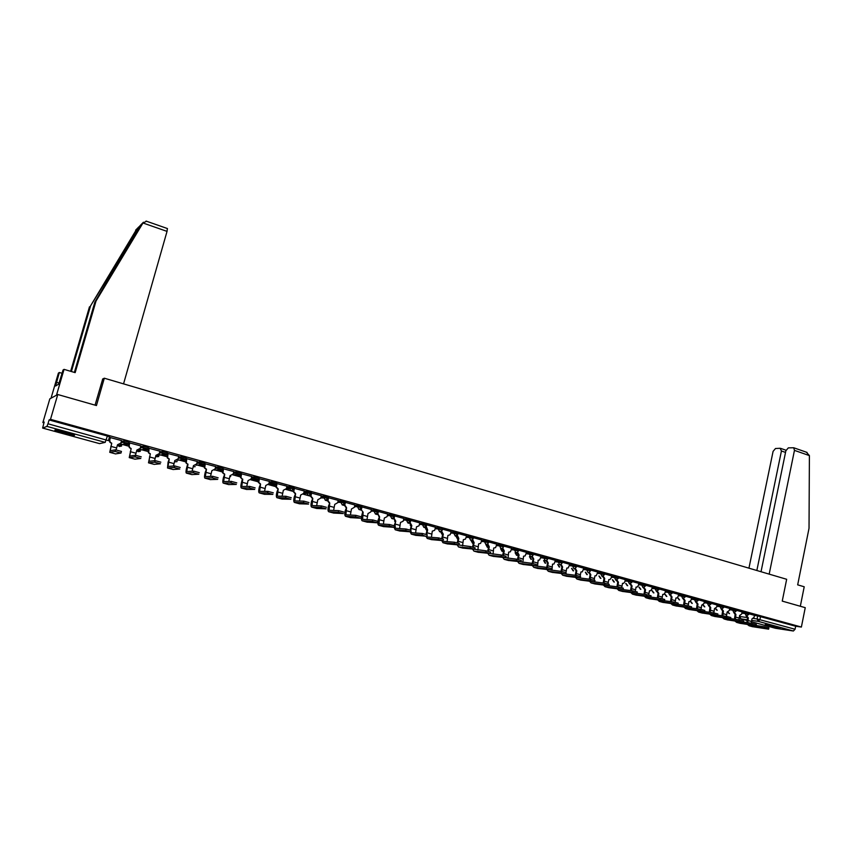 <?xml version="1.0" encoding="UTF-8"?>
<svg xmlns="http://www.w3.org/2000/svg" width="852" height="852" viewBox="0 0 852 852"><rect width="100%" height="100%" fill="white"/><g stroke="black" fill="none" stroke-linecap="round" stroke-linejoin="round"><path stroke-width="1.28" d="M128.641 443.509L129.003 442.231L124.168 440.857L123.646 442.188L128.631 443.562L125.457 445.298L124.051 444.35L123.646 442.188L120.952 442.742M147.918 448.812L148.269 447.556L143.349 446.192L142.987 447.524L147.897 448.876L144.765 450.612L143.328 449.59L142.987 447.524L140.282 447.982M166.949 454.063L167.301 452.817L162.444 451.475L162.072 452.785L166.939 454.127L163.84 455.852L162.359 454.755L162.072 452.785L159.367 453.179M185.757 459.239L186.098 458.003L181.295 456.683L180.933 457.993L185.736 459.313L182.679 461.038L181.156 459.846L180.933 457.993L178.206 458.301M204.32 464.351L204.661 463.137L199.922 461.827L199.56 463.126L204.299 464.436L201.285 466.15L199.73 464.873L199.56 463.126L196.823 463.382M222.66 469.409L222.99 468.195L218.314 466.907L217.963 468.206L222.638 469.495L219.667 471.209L218.069 469.814L217.963 468.206L215.205 468.408M240.786 474.404L241.105 473.201L236.483 471.923L236.132 473.211L240.754 474.489L237.815 476.193L236.196 474.681L236.132 473.211L233.363 473.371M258.688 479.335L258.997 478.142L254.428 476.886L254.088 478.164L258.657 479.431L255.76 481.124L254.098 479.474L254.088 478.164L251.297 478.281M276.368 484.202L276.676 483.031L272.171 481.785L271.831 483.063L276.346 484.309L273.471 486.002L271.799 484.202L271.831 483.063L269.019 483.127M293.844 489.027L294.153 487.855L289.691 486.62L289.361 487.898L293.823 489.123L290.979 490.816L289.361 487.898L286.528 487.93M311.108 493.777L311.417 492.626L307.008 491.412L306.677 492.669L311.087 493.883L308.286 495.576L306.677 492.669L303.823 492.669M328.18 498.484L328.467 497.334L324.154 496.13L323.792 497.387L328.148 498.59L325.379 500.273L323.792 497.387L323.717 497.951L320.778 497.919M345.039 503.127L345.326 501.998L341.024 500.806L340.704 502.052L345.017 503.244L342.28 504.916L340.704 502.052L337.818 501.998M361.706 507.728L361.993 506.599L357.744 505.428L357.425 506.663L361.685 507.835L358.98 509.507L357.425 506.663L354.485 506.727M378.192 512.265L378.469 511.147L374.262 509.986L373.953 511.221L378.16 512.382L375.487 514.054L373.953 511.221L371.025 511.115M394.487 516.759L394.764 515.652L390.589 514.501L390.28 515.726L394.455 516.876L391.803 518.538L390.28 515.726L387.34 515.598M410.6 521.2L410.877 520.093L406.734 518.953L406.425 520.178L410.568 521.317L407.938 522.968L406.425 520.178L403.475 520.029M426.522 525.599L426.799 524.491L422.688 523.362L422.39 524.587L426.501 525.705L423.881 527.356L422.39 524.587L419.418 524.417M442.273 529.944L442.539 528.836L441.379 528.336L438.471 527.729L438.173 528.932L442.252 530.05L441.698 531.414L443.317 534.193L442.731 534.151L441.751 538.549M457.843 534.236L458.11 533.139L454.063 532.031L453.775 533.235L457.822 534.342L455.234 535.972L453.775 533.235L450.772 533.033M473.243 538.475L473.51 537.388L469.495 536.291L469.207 537.495L473.222 538.581L472.583 539.625L470.645 540.211L469.207 537.495L466.182 537.271M488.473 542.681L488.728 541.584L484.745 540.509L484.458 541.702L488.441 542.777L487.706 543.917L485.885 544.407L484.458 541.702L481.423 541.457M503.532 546.835L503.788 545.749L499.826 544.673L499.549 545.866L503.5 546.931L502.669 548.145L500.965 548.55L499.549 545.866L496.492 545.61M518.421 550.935L518.676 549.859L514.746 548.794L514.47 549.977L518.399 551.031L517.473 552.309L515.875 552.65L514.47 549.977L511.402 549.71M533.15 555.003L533.395 553.917L529.507 552.873L529.23 554.045L533.128 555.099L532.117 556.42L530.615 556.697L529.23 554.045L526.153 553.757M547.719 559.018L547.964 557.943L544.098 556.91L543.832 558.071L547.698 559.114L546.601 560.488L545.195 560.712L543.832 558.071L540.732 557.772M562.128 562.991L562.373 561.926L558.529 560.893L558.262 562.054L562.107 563.087L560.946 564.493L559.626 564.674L558.262 562.054L555.153 561.745M576.389 566.921L576.634 565.856L572.81 564.844L572.555 565.994L576.367 567.017L575.132 568.454L573.897 568.603L572.555 565.994L569.424 565.675M590.489 570.808L590.734 569.754L586.943 568.742L586.677 569.892L590.468 570.904L589.179 572.363L588.008 572.48L586.677 569.892L583.545 569.551M604.451 574.663L604.686 573.598L600.916 572.608L600.66 573.747L604.43 574.749L601.981 576.325L600.66 573.747L597.518 573.396M618.254 578.465L618.488 577.411L614.75 576.421L614.494 577.56L618.232 578.551L615.794 580.116L614.494 577.56L611.331 577.198M631.918 582.236L632.152 581.181L628.425 580.201L628.18 581.341L631.896 582.321L629.468 583.876L628.18 581.341L625.006 580.968M645.433 585.963L645.667 584.919L641.961 583.939L641.716 585.068L645.411 586.048L642.994 587.603L641.716 585.068L638.542 584.696M658.809 589.659L659.033 588.604L655.358 587.646L655.124 588.764L658.798 589.733L656.381 591.277L655.124 588.764L651.929 588.381M672.047 593.301L672.271 592.268L668.618 591.309L668.383 592.428L672.036 593.386L669.629 594.92L668.383 592.428L665.178 592.023M685.157 596.922L685.37 595.878L681.738 594.93L681.504 596.049L685.136 596.996L682.75 598.53L681.504 596.049L678.288 595.633M698.118 600.49L698.342 599.457L694.731 598.519L694.497 599.627L698.107 600.564L695.722 602.098L694.497 599.627L691.27 599.212M710.951 604.036L711.175 603.003L707.586 602.076L707.352 603.173L710.941 604.1L708.566 605.634L707.352 603.173L704.125 602.747M723.657 607.54L723.87 606.507L720.302 605.591L720.078 606.688L723.646 607.604L721.282 609.127L722.613 610.937L721.921 615.73M736.234 611.012L736.447 609.979L732.901 609.063L732.677 610.16L736.224 611.076L733.87 612.588L732.677 610.16L729.429 609.712M748.684 614.441L748.897 613.419L745.372 612.513L745.149 613.6L748.674 614.505L746.331 616.007L745.149 613.6L741.89 613.142M767.78 625.698L780.07 628.201L765.171 624.622L767.78 625.698M63.41 433.125L74.039 435.436C75.753 435.351 73.091 434.296 66.03 432.273L55.348 429.94C53.644 430.047 56.328 431.112 63.41 433.125M106.244 440.015L109.376 440.878M120.441 443.924L128.801 446.224M139.749 449.228L147.982 451.496M158.823 454.478L166.928 456.704M177.663 459.654L185.64 461.848M196.269 464.766L204.129 466.928M214.651 469.825L222.383 471.955M232.798 474.82L240.424 476.907M250.733 479.751L258.252 481.817M268.455 484.618L275.856 486.652M285.974 489.431L293.258 491.434M303.269 494.192L310.458 496.162M325.294 500.241L327.456 500.838M342.185 504.895L344.251 505.46M358.894 509.485L360.843 510.018M375.402 514.022L377.255 514.533M391.718 518.506L393.475 518.996M407.842 522.947L409.514 523.405M423.795 527.324L425.372 527.761M439.557 531.659L441.048 532.074M455.149 535.951L456.225 536.249M57.766 394.519L96.446 405.541L104.317 378.203L786.662 579.285L782.242 601.107L805.246 607.668L801.381 627.061L50.502 419.344L57.766 394.519L49.831 398.853L42.866 422.592L44.166 422.038L42.621 428.066L46.935 426.394L47.978 423.785L108.417 440.622L109.493 436.842L107.384 436.043L105.201 442.369L46.935 426.394M50.502 419.344L49.107 419.94L47.978 423.785M754.446 615.463L757.705 615.921L757.087 618.967L795.065 629.245L793.393 631.002L775.48 628.286M795.065 629.245L795.672 626.241L801.381 627.061M742.135 611.928L736.384 610.32M726.468 616.39L727.107 612.066L729.248 610.554L729.781 608.498L723.806 606.848M717.096 605.005L711.101 603.344M704.38 601.501L698.267 599.797M688.192 605.847L688.885 601.576L689.779 601.608L691.089 600.053L691.643 597.966L685.306 596.219M675.178 602.268L675.881 598.008L676.808 598.029L678.107 596.485L678.661 594.387L672.207 592.598M662.025 598.658L662.739 594.398L663.719 594.419L664.997 592.875L665.55 590.766L658.969 588.945M648.734 595.015L649.458 590.755L650.481 590.766L651.748 589.222L652.312 587.103L645.592 585.249M638.819 583.396L632.077 581.511M625.293 579.658L618.414 577.741M611.629 575.888L604.611 573.928M597.806 572.075L590.66 570.084M583.844 568.22L576.559 566.186M569.732 564.322L562.299 562.245M555.472 560.382L547.889 558.273M541.052 556.399L533.32 554.247M523.511 556.207L525.098 555.919L526.568 552.384L518.602 550.179M511.732 548.305L503.702 546.068M496.833 544.194L488.654 541.915M477.887 550.051L478.622 543.874L480.613 543.395L481.859 540.04L473.424 537.708M462.572 545.855L463.35 539.689L465.458 539.103L466.63 535.833L458.035 533.458M447.087 541.616L447.896 535.45L450.144 534.747L451.219 531.573L442.465 529.156M435.542 527.271L426.724 524.811M415.584 532.979L416.49 526.824L418.982 525.822L419.876 522.915L410.792 520.412M399.567 528.591L400.504 522.446L403.124 521.264L403.944 518.517L394.689 515.961M387.724 514.065L378.394 511.477M366.978 519.635L368 513.522L370.812 511.945L371.515 509.56L361.908 506.94M354.922 505.002L345.241 502.35M333.622 510.465L334.729 504.395L337.626 502.765L338.329 500.401L328.371 497.717M321.342 495.736L311.31 493.02M299.478 501.051L300.671 495.044L303.632 493.404L304.356 491.018L294.036 488.271M282.108 496.258L283.333 490.294L286.336 488.643L287.06 486.247L276.559 483.467M269.466 481.412L258.976 478.643M251.766 476.524L241.073 473.701L240.552 477.578L242.351 479.175L241.542 482.2C240.754 485.352 240.679 487.28 241.297 488.004L249.327 487.972L249.742 486.407L255.142 487.877M233.842 471.582L223.139 468.749M215.694 466.566L204.885 463.701M197.334 461.496L186.332 458.578L185.938 462.902L187.642 464.159L186.79 467.237C185.96 470.432 185.8 472.381 186.3 473.084L193.244 472.711L193.681 471.124L199.283 472.658M173.446 466.001L174.82 460.517L178.057 458.845L178.835 456.352L167.706 453.445M159.92 451.177L148.77 448.216M140.868 445.915L129.6 442.923M121.57 440.59L110.185 437.555M121.325 441.432L124.019 440.857M140.655 446.672L143.349 446.192M159.729 451.869L162.444 451.475M178.569 457.002L181.295 456.683M182.978 458.355L180.848 458.6M197.174 462.093L199.922 461.827M201.349 463.435L199.475 463.605M215.545 467.12L218.314 466.907M219.486 468.451L217.888 468.568M233.704 472.093L236.483 471.923M237.388 473.403L236.079 473.478M251.638 477.003L254.428 476.886M255.057 478.302L254.045 478.345M269.349 481.859L272.171 481.785M272.48 483.137L271.809 483.159M286.858 486.673L289.691 486.62M304.153 491.423L307.008 491.412M321.247 496.12L324.111 496.13L323.824 497.387L320.927 497.366M338.137 500.763L341.024 500.806M354.837 505.353L357.744 505.428L357.435 506.663L354.517 506.589M371.334 509.89L374.262 509.986M387.649 514.374L390.589 514.501M403.773 518.815L406.734 518.953M419.716 523.203L422.688 523.362M435.478 527.537L438.471 527.729M451.059 531.829L454.063 532.031M466.47 536.078L469.495 536.291M481.71 540.274L484.745 540.509M496.78 544.428L499.826 544.673M511.679 548.528L514.746 548.794M526.419 552.597L529.507 552.873M540.999 556.612L544.098 556.91M555.419 560.584L558.529 560.893M569.69 564.514L572.81 564.844M583.801 568.412L586.943 568.742M597.774 572.256L600.916 572.608M611.587 576.069L614.75 576.421M625.261 579.839L628.425 580.201M638.787 583.567L641.961 583.939M652.174 587.262L655.358 587.646M665.423 590.915L668.618 591.309M678.533 594.526L681.738 594.93M691.504 598.104L694.731 598.519M704.348 601.65L707.586 602.076M717.064 605.154L720.302 605.591M729.653 608.626L732.901 609.063M742.113 612.066L745.372 612.513M102.549 379.087L104.317 378.203M754.467 615.325L748.823 613.759M108.8 439.27L109.631 439.504M125.127 443.775L129.057 444.85M143.999 448.972L148.237 450.133M162.636 454.105L167.173 455.351M181.05 459.175L185.885 460.506M199.517 464.265L204.374 465.597M217.92 469.324L222.628 470.623M236.1 474.33L240.658 475.586M254.056 479.282L258.475 480.496M320.842 497.674L321.779 497.93M49.107 419.94L107.384 436.043M795.672 626.241L757.705 615.921M338.382 502.36L337.818 502.211M322.322 497.941L321.247 497.643M276.123 485.214L271.767 484.011M258.518 480.358L254.024 479.122M240.701 475.448L236.068 474.181M222.66 470.485L217.899 469.175M204.405 465.458L199.645 464.148M185.928 460.368L181.433 459.132M167.216 455.213L162.998 454.052M148.28 449.994L144.339 448.908M129.099 444.712L125.457 443.711M109.674 439.355L108.843 439.131M752.305 626.646L768.632 629.17L764.51 628.116L764.776 626.806L768.898 627.86L768.642 629.096M751.347 623.259L751.954 618.882L754.052 617.38L754.478 615.314M746.98 616.028L748.322 617.892L747.523 617.775L746.863 622.588M747.523 617.775L746.182 615.985M747.8 622.727L748.322 617.892M764.776 626.806L756.118 625.506M747.406 624.463L749.089 625.773L764.51 628.116M739.909 623.281L756.075 625.751L751.933 624.697L752.199 623.376L756.342 624.441L756.086 625.688M738.972 619.841L739.589 615.495L741.709 613.994L742.145 611.906M734.562 612.599L735.926 614.484L735.127 614.377L734.456 619.18M735.127 614.377L733.774 612.577M735.382 619.308L735.926 614.484M752.199 623.376L743.434 622.077M734.978 621.065L736.65 622.397L751.933 624.697M727.384 619.883L743.391 622.301L739.216 621.236L739.493 619.915L743.658 620.98L743.402 622.237M722.027 609.127L723.401 611.044L722.613 610.937M722.837 615.868L723.401 611.044M739.493 619.915L730.611 618.616M722.421 617.636L724.093 618.989L739.216 621.236M769.175 574.131L794.458 450.378L793.713 447.758L788.324 447.875L785.863 450.783L761.028 571.735M806.375 452.188L809.4 455.596L809.027 528.283L797.674 584.855L804.213 586.772L800.326 606.262M785.523 452.401L781.433 450.985L780.155 448.28L775.49 448.514L773.083 451.379L748.94 568.167M781.433 450.985L756.842 570.499M167.375 228.528L167.035 231.382L142.976 222.99L146.587 221.243M74.369 372.399L94.87 302.055L139.962 225.759L90.578 305.825L71.408 371.525M94.87 302.055L96.02 301.044L75.168 372.633L64.049 369.363L56.477 395.221L51.035 398.193L58.394 373.112L59.342 372.484L55.582 385.999L58.703 384.124L63.048 370.024L64.049 369.363M142.976 222.99L96.02 301.044M62.089 373.282L59.342 372.484M136.81 228.954L90.578 305.825M89.481 306.795L70.641 371.302M123.551 383.869L167.035 231.382M95.051 405.147L102.709 379.012M59.012 383.08L56.637 382.388M775.576 626.646L769.803 625.347M768.728 625.134L776.651 626.912M71.312 433.86L58.405 430.43M57.457 430.249L72.218 434.169M714.732 616.454L730.569 618.818L726.383 617.743L726.649 616.422L730.846 617.498L730.579 618.744M713.838 612.907L714.498 608.605L716.66 607.093L717.096 604.995M709.365 605.623L710.749 607.582L709.972 607.465L709.269 612.247M709.972 607.465L708.587 605.634M710.163 612.375L710.749 607.582M726.649 616.422L717.661 615.112M709.737 614.164L711.399 615.549L726.383 617.743M701.952 612.982L717.618 615.293L713.401 614.217L713.678 612.886L717.895 613.962L717.629 615.219M701.079 609.393L701.75 605.112L703.944 603.589L704.391 601.48M696.574 602.076L697.969 604.068L697.202 603.962L696.478 608.733M697.202 603.962L695.807 602.119M697.362 608.85L697.969 604.068M713.678 612.886L704.561 611.576M696.925 610.66L698.576 612.066L713.401 614.217M689.044 609.478L704.529 611.736L700.291 610.65L700.578 609.308L704.817 610.405L704.551 611.661M683.645 598.498L685.061 600.532L684.305 600.426L683.56 605.176M684.305 600.426L682.889 598.562M684.422 605.293L685.061 600.532M700.578 609.308L691.334 608.008M683.986 607.125L685.626 608.552L700.291 610.65M675.998 605.942L691.302 608.147L687.042 607.039L687.33 605.697L691.59 606.805L691.323 608.062M670.588 594.877L672.015 596.943L671.269 596.847L670.503 601.576M671.269 596.847L669.842 594.962M671.355 601.693L672.015 596.943M687.33 605.697L677.968 604.398M670.907 603.546L672.537 605.005L687.042 607.039M662.824 602.364L677.936 604.515L673.655 603.397L673.943 602.044L678.235 603.163L677.958 604.43M657.403 591.213L658.841 593.333L658.095 593.237L657.318 597.944M658.095 593.237L656.658 591.331M658.159 598.061L658.841 593.333M673.943 602.044L664.453 600.756L664.73 599.478L660.406 598.36L650.864 597.082M657.691 599.925L659.31 601.416L673.655 603.397M649.501 598.754L664.432 600.841L660.119 599.723L660.406 598.36M644.069 587.518L645.518 589.68L644.783 589.584L643.995 594.27M644.783 589.584L643.335 587.656M644.815 594.376L645.518 589.68M644.336 596.272L645.944 597.784L660.119 599.723M636.039 595.101L650.779 597.124L646.434 595.995L646.732 594.632L651.077 595.761L650.8 597.039M635.304 591.341L636.05 587.081L637.115 587.071L638.35 585.537L638.83 583.375M630.597 583.769L632.067 585.984L631.332 585.899L630.523 590.553M631.332 585.899L629.862 583.939M631.343 590.66L632.067 585.984M646.732 594.632L637.094 593.365M630.853 592.577L632.44 594.121L646.434 595.995M622.439 591.416L636.976 593.375L632.61 592.236L632.908 590.862L637.285 592.002L636.998 593.29M621.726 587.635L622.492 583.354L623.621 583.332L624.825 581.809L625.304 579.648M616.986 579.988L618.467 582.257L617.743 582.161L616.923 586.794M617.743 582.161L616.262 580.18M617.721 586.9L618.467 582.257M632.908 590.862L622.993 589.584M617.221 588.838L618.786 590.425L632.61 592.236M608.701 587.688L623.036 589.584L618.637 588.434L618.935 587.049L623.334 588.21L623.057 589.499M608.008 583.886L608.786 579.594L609.979 579.552L611.14 578.05L611.629 575.867M603.227 576.165L604.718 578.476L604.015 578.401L603.173 583.002M604.015 578.401L602.513 576.378M603.951 583.098L604.718 578.476M618.935 587.049L605.058 585.271M603.44 585.068L604.995 586.677L618.637 588.434M594.803 583.918L608.935 585.75L604.505 584.589L604.813 583.205L609.244 584.365L608.956 585.654M594.153 580.106L594.941 575.792L596.198 575.739L597.816 572.054M589.328 572.299L590.83 574.674L590.127 574.589L589.275 579.158M590.127 574.589L588.615 572.533M590.042 579.253L590.83 574.674M604.813 583.205L591.011 581.426M589.52 581.245L591.054 582.896L604.505 584.589M580.766 580.106L594.675 581.873L590.223 580.702L590.532 579.307L594.984 580.478L594.696 581.778M580.137 576.293L580.947 571.958L582.267 571.862L583.854 568.199M575.281 568.38L576.793 570.819L576.101 570.744L575.238 575.27M576.101 570.744L574.567 568.646M575.984 575.366L576.793 570.819M590.532 579.307L576.836 577.549M575.441 577.379L576.964 579.072L590.223 580.702M566.569 576.261L580.265 577.954L575.782 576.772L576.09 575.377L580.585 576.559L580.287 577.858M565.984 572.469L566.804 568.071L568.199 567.954L569.743 564.301M561.085 564.418L562.597 566.921L561.926 566.846L561.042 571.341M561.926 566.846L560.371 564.727M561.777 571.436L562.597 566.921M566.324 574.227L565.984 572.714M576.09 575.377L562.533 573.63M561.223 573.481L562.714 575.217L575.782 576.772M552.224 572.363L565.696 573.992L561.18 572.8L561.5 571.394L566.016 572.587L565.717 573.897M551.979 570.308L552.501 564.152L553.981 563.992L555.472 560.36M546.739 560.403L548.251 562.991L547.591 562.916L546.696 567.368L551.287 568.572L550.988 569.892M547.591 562.916L546.025 560.733M547.421 567.475L548.251 562.991M561.5 571.394L548.092 569.668M546.846 569.53L548.315 571.309L561.18 572.8M537.718 568.433L550.956 569.988L546.409 568.785L546.739 567.368L533.49 565.664M538.091 560.211L539.614 559.988L541.052 556.377M532.234 556.345L533.757 559.008L533.096 558.944L532.202 563.353M533.096 558.944L531.52 556.707M532.894 563.481L533.757 559.008M537.484 566.346L538.187 560.222M532.308 565.526L533.767 567.357L546.409 568.785M523.064 564.45L536.057 565.941L531.478 564.727L531.808 563.3L536.387 564.525L536.089 565.834M517.569 552.234L519.092 554.982L518.453 554.918L517.537 559.317M518.453 554.918L516.855 552.628M518.218 559.455L519.092 554.982M522.83 562.341L523.575 556.218M531.808 563.3L518.74 561.606M517.622 561.489L519.049 563.364L531.478 564.727M508.239 560.435L520.998 561.841L516.376 560.616L516.717 559.189L521.328 560.414L521.019 561.734M508.016 558.294L508.655 552.117L510.423 551.808L511.732 548.283M502.755 548.07L504.267 550.914L503.638 550.861L502.712 555.238M503.638 550.861L502.03 548.507M503.383 555.387L504.267 550.914M516.717 559.189L503.841 557.506M502.765 557.4L504.171 559.327L516.376 560.616M493.244 556.367L505.758 557.698L501.114 556.462L501.445 555.025L506.099 556.271L505.79 557.591M493.042 554.194L493.723 548.017L495.598 547.634L496.833 544.172M487.77 543.853L489.282 546.803L488.665 546.75L487.727 551.127M488.665 546.75L487.046 544.343M488.388 551.276L489.282 546.803M501.445 555.025L488.771 553.363M487.749 553.257L489.123 555.248L501.114 556.462M478.089 552.256L490.347 553.512L485.661 552.256L486.013 550.818L490.688 552.075L490.379 553.406M472.626 539.582L474.127 542.649L473.52 542.596L472.572 546.973M473.52 542.596L471.891 540.115M473.211 547.133L474.127 542.649M486.013 550.818L473.542 549.167M472.572 549.071L473.914 551.116L485.661 552.256M462.764 548.092L474.766 549.274L470.048 548.006L470.389 546.558L475.107 547.825L474.788 549.167M457.311 535.237L458.813 538.443L458.216 538.4L457.247 542.788M458.216 538.4L456.576 535.844M457.875 542.948L458.813 538.443M470.389 546.558L458.142 544.918M457.215 544.833L458.525 546.941L470.048 548.006M447.257 543.885L459.004 544.992L454.244 543.714L454.595 542.255L459.356 543.533L459.026 544.875M442.731 534.151L441.08 531.52M442.358 538.72L443.317 534.193M454.595 542.255L443.317 541.297L442.582 540.615M441.698 540.541L442.965 542.724L454.244 543.714M431.581 539.635L443.051 540.658L438.258 539.359L438.61 537.9L443.413 539.188L443.083 540.541M431.432 537.324L432.283 531.158L434.648 530.317L435.542 527.25M426.192 526.355L427.64 529.891L427.076 529.848L426.075 534.279M427.076 529.848L425.425 527.132M426.671 534.449L427.64 529.891M438.61 537.9L427.587 537.016L422.081 534.96L422.443 533.49L427.278 534.8L426.948 536.153M426 536.196L427.235 538.453L438.258 539.359M410.376 521.775L410.142 522.723L411.793 525.535L411.239 525.503L410.227 529.955M411.239 525.503L410.142 522.723M410.802 530.146L411.793 525.535M422.443 533.49L411.676 532.692L410.792 531.041M415.733 535.333L426.873 536.27M410.132 531.797L411.314 534.14L422.081 534.96M399.695 530.988L410.6 531.829L405.722 530.508L406.084 529.028L410.962 530.349L410.632 531.712M394.423 516.994L394.093 518.304L395.765 521.136L394.188 525.609M395.221 521.115L394.093 518.304M406.084 529.028L395.339 528.251L395.04 524.033L395.765 521.136M383.475 526.589L394.082 527.345L395.211 529.774L405.722 530.508M394.082 527.345L389.162 526.003L389.534 524.512L394.455 525.854L394.114 527.218M383.368 524.14L384.348 518.005L387.064 516.642L387.735 514.044M378.224 512.382L377.862 513.841L379.545 516.695L378.288 519.571C377.606 522.585 377.724 524.491 378.618 525.258L389.162 526.003M379.012 516.663L377.862 513.841M389.534 524.512L379.065 523.82L379.545 516.695M367.063 522.127L377.372 522.798L372.409 521.456L372.793 519.954L377.755 521.307L377.404 522.681M362.622 512.169L361.887 515.087C361.195 518.122 361.291 520.029 362.153 520.796L372.409 521.456L372.793 519.954L362.601 519.347L363.144 512.19L360.907 509.368L363.144 512.19M361.812 507.824L361.44 509.315M350.46 517.633L360.481 518.208L355.465 516.845L355.838 515.332L360.865 516.695M350.396 515.077L351.461 508.985L354.325 507.355L354.922 504.98M345.433 502.36L344.762 505.023L346.54 507.632L345.294 510.561C344.591 513.607 344.666 515.513 345.497 516.269L355.465 516.845M346.04 507.622L344.261 505.012L344.815 504.746M355.838 515.332L345.944 514.821L346.54 507.632M333.664 513.074L343.388 513.554L338.308 512.169L338.691 510.657L343.771 512.041M328.627 497.717L327.935 500.603L329.756 503.031L328.51 505.971C327.796 509.038 327.839 510.944 328.638 511.701L338.308 512.169M329.266 503.021L327.456 500.603L328.009 500.113M338.691 510.657L329.096 510.241L329.756 503.031M316.667 508.463L326.082 508.846L320.938 507.451L321.332 505.928L326.476 507.323M316.646 505.79L317.796 499.751L320.735 498.111L321.353 495.715M311.63 493.031L310.927 496.13L312.769 498.367L311.523 501.327C310.799 504.405 310.82 506.322 311.587 507.078L320.938 507.451M312.29 498.356L310.458 496.13L311.001 495.438M321.332 505.928L312.045 505.598L312.769 498.367M299.467 503.798L308.573 504.086L303.365 502.669L303.759 501.136L308.967 502.552M294.43 488.281L293.727 491.593L295.58 493.649L294.345 496.631C293.599 499.73 293.599 501.647 294.334 502.392L303.365 502.669M295.122 493.649L293.269 491.593L293.791 490.699M303.759 501.136L294.792 500.912L295.58 493.649M282.065 499.07L290.841 499.261L285.569 497.824L285.974 496.29L291.246 497.728M277.017 483.467L276.336 486.982L278.178 488.878L276.953 491.881C276.197 494.991 276.165 496.918 276.868 497.653L285.569 497.824M277.741 488.878L275.899 486.993L276.368 484.298M285.974 496.29L277.326 496.162L278.178 488.878M264.45 494.298L272.896 494.384L267.56 492.925L267.975 491.38L273.311 492.829M264.535 491.391L265.792 485.47L268.827 483.829L269.477 481.391M259.402 478.6L258.752 482.307L260.574 484.042L259.349 487.067C258.582 490.198 258.529 492.126 259.189 492.861L267.56 492.925M260.148 484.053L258.326 482.317L258.987 478.611M267.975 491.38L259.658 491.359L260.574 484.042M246.622 489.463L254.727 489.431L249.327 487.972M246.75 486.46L248.038 480.603L251.116 478.952L251.766 476.502M241.574 473.68L240.956 477.557L242.351 479.175M249.742 486.407L241.766 486.503L242.756 479.154M228.581 484.564L236.334 484.437L230.871 482.946L231.297 481.38L236.76 482.871M228.751 481.465L230.061 475.672L233.182 474.01L233.853 471.55M223.522 468.696L222.947 472.732L224.726 474.202L223.512 477.28C222.713 480.432 222.606 482.381 223.192 483.095L230.871 482.946M224.332 474.223L222.564 472.764L223.139 468.717M231.297 481.38L223.661 481.582L224.726 474.202M210.306 479.612L217.718 479.367L212.18 477.865L212.606 476.289L218.144 477.791M210.54 476.385L211.871 470.677L215.034 469.015L215.705 466.534M205.257 463.648L204.736 467.844L206.472 469.196L205.257 472.285C204.448 475.469 204.32 477.408 204.863 478.121L212.18 477.865M206.099 469.228L204.363 467.865L204.895 463.669M212.606 476.289L205.332 476.598L206.472 469.196M191.817 474.596L198.857 474.234L193.244 472.711M192.105 471.241L193.457 465.629L196.663 463.957L197.345 461.464M186.769 458.546L186.29 462.87L187.642 464.159M193.681 471.124L186.78 471.55L187.994 464.127M173.094 469.516L179.761 469.037L174.085 467.492L174.522 465.906L180.198 467.45M168.046 453.381L167.61 457.822L169.282 458.994L168.089 462.135L167.514 467.993L174.085 467.492M168.952 459.036L167.28 457.865L167.716 453.402M174.522 465.906L167.993 466.449L169.282 458.994M154.148 464.372L160.421 463.776L154.67 462.21L155.117 460.612L160.858 462.178M154.574 460.676L155.948 455.33L159.228 453.658L159.931 451.134M149.089 448.141L148.706 452.71L150.335 453.796L148.493 462.828L154.67 462.21M150.027 453.839L148.397 452.753L148.78 448.173M155.117 460.612L148.972 461.273L150.335 453.796M134.957 459.164L140.825 458.451L134.999 456.864L135.457 455.256L141.272 456.842M129.845 456.076L135.457 455.256L136.842 450.09L140.165 448.408L140.878 445.873M129.898 442.838L129.174 445.383L129.568 447.513L131.155 448.535L129.238 457.599L134.999 456.864M130.867 448.578L129.28 447.566L128.886 445.436L129.611 442.88M129.717 456.044L131.155 448.535M115.521 453.892L120.984 453.051L115.084 451.443L115.542 449.824L121.442 451.432L120.995 452.987M116.117 449.877L117.491 444.776L120.856 443.093L121.58 440.548M110.462 437.481L109.738 440.037L110.174 442.241L111.74 443.2L109.727 452.316L115.084 451.443M111.463 443.264L109.908 442.305L109.461 440.09L110.196 437.513M115.542 449.824L110.217 450.74L111.74 443.2M42.653 428.077L99.556 443.626L105.201 442.369M739.994 615.57L739.802 616.497L746.948 617.519M753.509 618.456L757.087 618.967L758.259 621.364L751.645 620.405M747.119 619.745L740.963 618.85L746.959 620.49M751.379 621.704L775.661 628.329M793.393 631.002L758.259 621.364L759.909 619.585L760.527 616.528M435.18 528.741L438.173 528.932L439.643 531.691L441.826 530.849M456.384 535.929L456.565 536.547M471.124 540.732L471.891 540.7M485.938 544.811L487.046 544.801M500.603 548.837L502.03 548.869M515.109 552.82L516.855 552.895M529.635 556.601L531.52 556.878M543.651 560.669L546.025 560.818M716.841 606.251L720.078 606.688L721.282 609.127M727.991 612.087L729.514 613.632M571.596 568.359L573.034 570.797M529.454 556.771L531.52 559.327M456.139 536.611L458.003 539.241M440.985 532.447L442.518 535.035M715.659 608.52L717.224 610.266M703.219 604.909L704.817 606.869M690.674 601.427L692.282 603.429M677.99 597.912L679.63 599.957M665.178 594.355L666.839 596.453M652.238 590.755L653.921 592.907M639.17 587.124L640.874 589.328M625.964 583.46L627.7 585.718M612.631 579.743L614.377 582.065M599.148 575.995L600.926 578.37M585.537 572.203L587.337 574.642M571.777 568.369L573.598 570.872M557.879 564.493L559.721 567.07M543.832 560.595L545.695 563.215M515.258 552.746L517.196 555.397M500.742 548.752L502.712 551.425M486.066 544.726L488.079 547.41M471.231 540.647L473.286 543.342M425.68 528.836L426.863 530.711M410.238 524.992L411.047 526.259M394.625 520.891L395.072 521.69M229.795 476.683L230.7 476.534M193.425 466.779L195.161 466.662M175.224 461.784L177.078 461.624M156.8 456.736L155.735 456.108L158.791 456.512M136.725 450.506L138.226 451.656L140.292 451.326M117.608 444.84L119.344 446.48L121.591 446.043M739.451 616.528L740.59 618.69M101.952 443.083L99.503 443.604M751.432 621.438L747.8 620.448M748.205 617.849L747.406 617.743M752.731 626.763L749.089 625.773M739.067 618.062L735.393 617.05M735.808 614.452L735.01 614.335M740.335 623.398L736.65 622.397M726.575 614.643L722.869 613.632M723.284 611.012L722.496 610.905M727.81 620L724.093 618.989M809.4 455.596L794.458 450.378M143.413 222.244L139.962 225.759M138.961 226.77L135.628 230.168M106.713 282.374L108.587 275.899M713.955 611.193L710.206 610.17M710.632 607.54L709.854 607.433M715.158 616.56L711.399 615.549M701.207 607.71L697.426 606.677M697.852 604.036L697.074 603.93M702.367 613.099L698.576 612.066M688.331 604.196L684.507 603.152M684.933 600.49L684.177 600.394M689.46 609.595L685.626 608.552M675.317 600.639L671.451 599.584M671.887 596.911L671.142 596.815M676.403 606.049L672.537 605.005M662.164 597.039L658.266 595.974M658.713 593.301L657.968 593.205M663.218 602.481L659.31 601.416M648.883 593.407L644.943 592.332M645.39 589.637L644.655 589.552M649.895 598.86L645.944 597.784M635.464 589.744L631.481 588.657M631.928 585.952L631.204 585.856M636.433 595.207L632.44 594.121M621.896 586.038L617.87 584.941M618.328 582.214L617.615 582.129M622.833 591.522L618.786 590.425M608.19 582.289L604.121 581.181M604.59 578.444L603.876 578.359M609.073 587.784L604.995 586.677M594.334 578.508L590.223 577.379M590.692 574.631L589.999 574.557M595.186 584.014L591.054 582.896M580.329 574.674L576.176 573.534M576.655 570.776L575.963 570.702M581.139 580.212L576.964 579.072M566.175 570.808L561.979 569.658M562.458 566.889L561.788 566.814M566.931 576.357L562.714 575.217M551.872 566.899L547.623 565.739M548.113 562.948L547.453 562.874M552.586 572.459L548.315 571.309M537.41 562.948L533.107 561.766M533.618 558.965L532.958 558.901M538.07 568.529L533.767 567.357M522.787 558.944L518.442 557.762M518.953 554.95L518.304 554.886M523.405 564.546L519.049 563.364M508.005 554.908L503.617 553.704M504.128 550.882L503.489 550.818M508.569 560.52L504.171 559.327M493.063 550.818L488.622 549.615M489.144 546.76L488.515 546.707M493.574 556.452L489.123 555.248M477.951 546.696L473.456 545.461M473.989 542.607L473.371 542.554M478.409 552.341L473.914 551.116M462.668 542.511L458.131 541.276M458.664 538.4L458.067 538.357M463.083 548.177L458.525 546.941M447.215 538.294L442.625 537.037M443.168 534.151L442.582 534.108M447.577 543.97L442.965 542.724M431.581 534.023L426.937 532.756M427.491 529.848L426.916 529.806M431.889 539.721L427.235 538.453M415.776 529.699L411.079 528.421M411.644 525.503L411.079 525.46M416.032 535.418L411.314 534.14M399.79 525.333L395.04 524.033M395.605 521.094L395.062 521.073M399.982 531.062L395.211 529.774M383.624 520.913L378.82 519.603M379.385 516.653L378.852 516.621M383.751 526.664L378.927 525.354M367.265 516.44L362.398 515.109M367.329 522.201L362.451 520.881M350.715 511.914L345.795 510.572M350.726 517.697L345.784 516.365M333.973 507.345L329 505.981M333.92 513.138L328.925 511.786M317.029 502.712L311.992 501.338M316.912 508.527L311.853 507.153M299.883 498.026L294.792 496.631M299.702 503.862L294.59 502.467M282.544 493.287L277.39 491.881M282.289 499.134L277.113 497.728M264.993 488.494L259.775 487.067M264.663 494.352L259.434 492.935M247.218 483.638L241.947 482.189M246.835 489.517L241.531 488.079M229.241 478.717L223.895 477.258M228.773 484.618L223.405 483.159M211.04 473.744L205.63 472.264M210.497 479.655L205.066 478.185M192.616 468.707L187.142 467.215M191.998 474.639L186.503 473.148M173.968 463.616L168.419 462.093M173.265 469.558L167.695 468.046M155.075 458.451L149.462 456.917M154.297 464.415L148.663 462.881M135.958 453.221L130.271 451.666M135.095 459.207L129.387 457.652M116.596 447.928L110.835 446.363M115.648 453.924L109.876 452.359M727.683 612.141L729.12 613.568M529.497 556.59L530.892 559.253M441.059 532.191L442.433 535.013M341.045 500.806L340.64 502.403L337.733 502.35M307.05 491.412L306.603 493.436L303.632 493.436M289.744 486.62L289.297 488.856L286.261 488.888M272.235 481.785L271.799 484.202L268.668 484.277M254.514 476.886L254.098 479.474L250.839 479.601M236.568 471.923L236.196 474.681L232.766 474.862M218.41 466.907L218.069 469.814L214.448 470.059M200.028 461.827L199.73 464.873L195.853 465.213M181.412 456.683L181.156 459.846L176.918 460.314M162.572 451.464L162.359 454.755L155.863 455.628M143.487 446.192L143.328 449.59L136.821 450.655L138.152 451.624M124.168 440.857L124.051 444.35L117.981 445.553L119.269 446.459M715.361 608.637L716.82 610.202M702.921 605.026L704.402 606.794M690.365 601.384L691.856 603.354M677.702 597.87L679.182 599.883M664.901 594.313L666.381 596.379M651.982 590.724L653.452 592.832M638.915 587.103L640.395 589.254M625.73 583.428L627.2 585.643M612.407 579.722L613.866 581.991M598.945 575.973L600.394 578.295M585.345 572.182L586.783 574.567M557.709 564.482L559.136 566.985M543.672 560.584L545.088 563.14M515.13 552.735L516.546 555.323M500.625 548.752L502.041 551.34M485.97 544.716L487.376 547.325M471.145 540.637L472.562 543.267M456.161 536.515L457.577 539.156M425.606 528.687L426.852 530.732M410.142 524.896L411.037 526.312M394.529 520.838L395.051 521.754M229.806 476.641L230.423 476.545M193.521 466.8L194.863 466.683M175.32 461.805L176.779 461.656M156.885 456.757L158.493 456.555M138.237 451.656L139.994 451.368M119.355 446.48L121.293 446.107M739.664 615.517L740.771 618.797M99.567 443.615L101.654 443.157M780.72 448.397L786.002 450.239M807.057 452.423L793.713 447.758M137.971 229.507L138.61 227.303M167.461 228.56L146.043 221.062M355.476 516.845L355.859 515.332M338.34 512.169L338.723 510.657M320.991 507.451L321.385 505.928M303.429 502.669L303.823 501.136M285.654 497.834L286.059 496.29M267.656 492.935L268.06 491.38M249.434 487.972L249.849 486.417M230.988 482.946L231.403 481.38M212.308 477.865L212.734 476.289M193.393 472.711L193.819 471.135M174.234 467.503L174.671 465.906M154.83 462.221L155.277 460.612M135.17 456.864L135.628 455.256M115.265 451.443L115.723 449.824"/></g></svg>
